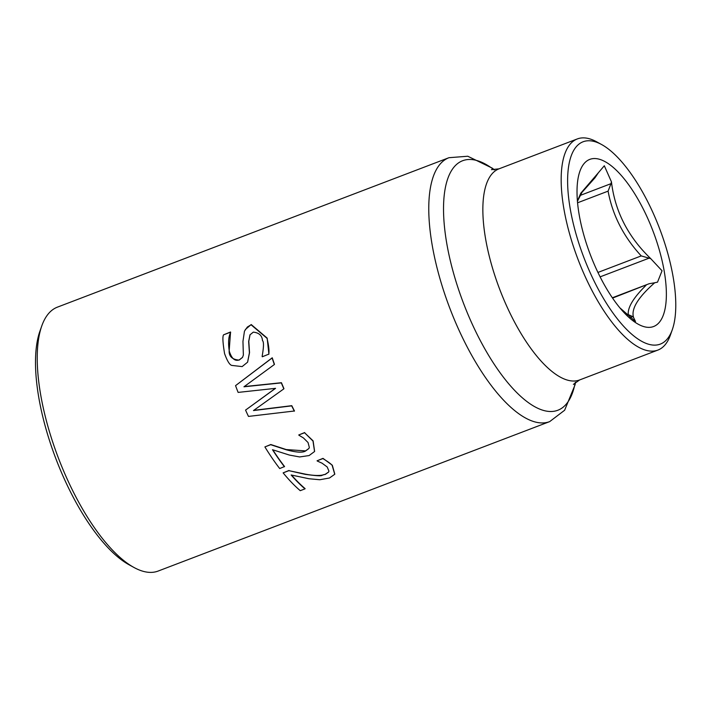 <?xml version="1.0" encoding="UTF-8"?>
<svg xmlns="http://www.w3.org/2000/svg" width="710" height="710" viewBox="0 0 710 710"><rect width="100%" height="100%" fill="white"/><g stroke="black" fill="none" stroke-linecap="round" stroke-linejoin="round"><path stroke-width="1.06" d="M300.25 490.681L304.98 488.87A141.707 53.046 -110.9 0 1 291.162 474.99L308.983 478.744L319.784 479.747L329.467 477.999L334.738 474.28L332.182 465.449C331.464 464.225 328.366 461.935 322.881 458.571L317.068 460.79A141.707 53.046 69.1 0 0 317.255 461.021L322.065 463.195L327.195 466.967L328.943 471.12L328.57 472.097L325.224 474.457C319.243 474.937 327.168 477.262 305.167 474.342L288.917 470.659L283.13 472.869A141.707 53.046 69.1 0 0 300.25 490.681M317.068 460.79L323.006 458.367L332.315 465.236L334.809 474.156M288.917 470.659L305.291 474.129C314.636 475.886 321.319 475.922 325.358 474.227L328.641 471.981M283.13 472.869L289.041 470.455M304.98 488.87L305.123 488.64A141.237 52.868 69.1 0 1 291.553 475.088M268.77 354.299C269.347 350.962 268.77 345.637 267.031 338.315L251.065 324.781L247.364 327.026L244.462 331.162L242.953 341.412L243.37 355.08L242.492 357.441L239.155 360.094C232.498 359.579 229.161 356.66 229.135 351.352L230.493 332.768A141.707 53.046 -110.9 0 1 230.386 332.236L223.579 334.827C222.425 336.371 222.754 342.637 224.582 353.642C227.395 361.381 229.898 365.313 232.081 365.446L242.145 366.591L247.577 362.189L249.405 352.834L248.66 341.483L249.973 334.836L253.301 332.129C259.088 332.759 262.141 335.573 262.46 340.569C263.907 341.732 263.8 346.977 262.141 356.296A141.707 53.046 69.1 0 0 262.292 356.775L268.895 354.095L267.164 338.102L251.207 324.541L245.323 329.529M223.579 334.827L230.528 331.996A141.237 52.868 69.1 0 0 230.643 332.537C228.487 336.496 228.034 342.699 229.268 351.13C231.611 358.594 234.948 361.514 239.279 359.881L242.554 357.334M250.053 334.712L248.793 341.261L249.53 352.621L247.621 362.118M294.366 411.179A141.707 53.046 -110.9 0 1 291.686 405.863L253.479 410.558L283.84 388.858A141.707 53.046 -110.9 0 1 281.329 382.894L243.956 386.79L274.344 364.532A141.707 53.046 -110.9 0 1 272.116 357.982L235.551 385.636A141.707 53.046 69.1 0 0 238.116 392.408L275.551 388.343L245.553 410.096A141.707 53.046 69.1 0 0 248.473 416.415L294.472 410.992A141.237 52.868 69.1 0 1 294.064 410.194A141.237 52.868 69.1 0 1 291.792 405.676L291.686 405.863M274.344 364.532L274.468 364.336A141.237 52.868 69.1 0 1 272.241 357.787L272.116 357.982M281.329 382.894L281.444 382.708A141.237 52.868 69.1 0 0 283.947 388.672L283.84 388.858M244.24 386.586L281.444 382.708M253.772 410.353L291.792 405.676M235.551 385.636L272.241 357.787M245.553 410.096L274.291 389.16M284.426 466.736A141.707 53.046 -110.9 0 1 272.507 449.723L289.369 455.057L299.638 456.947L309.098 455.563L314.557 451.524L312.995 441.061L304.581 432.736L298.759 434.955A141.707 53.046 69.1 0 0 298.928 435.221L303.418 437.928L308.042 442.525L309.329 447.433L308.877 448.542L305.415 451.09C302.478 452.865 296.034 452.412 286.103 449.741L270.679 444.708L264.892 446.918A141.707 53.046 69.1 0 0 279.696 468.547L284.55 466.541A141.237 52.868 69.1 0 1 272.817 449.838M264.892 446.918L270.794 444.522L286.219 449.554L305.54 450.894L308.939 448.445M304.581 432.736L313.11 440.874L314.619 451.427M298.759 434.955L304.688 432.55M601.654 144.556L596.702 141.84A112.996 42.298 69.1 0 0 577.319 138.938A112.996 42.298 69.1 0 0 590.915 288.455A112.996 42.298 69.1 0 0 657.904 350.074A112.996 42.298 69.1 0 0 670.426 335.005L672.308 329.671A108.284 40.532 -110.9 0 1 596.107 285.065A108.284 40.532 -110.9 0 1 567.698 176.355A108.284 40.532 -110.9 0 1 601.654 144.556A108.284 40.532 -110.9 0 1 659.563 228.496A108.284 40.532 -110.9 0 1 672.308 329.671M549.691 421.607L158.135 571.062A141.237 52.868 -110.9 0 1 133.915 567.441A141.237 52.868 -110.9 0 1 74.399 494.036A141.237 52.868 -110.9 0 1 41.757 325.988A141.237 52.868 -110.9 0 1 57.404 307.146L448.968 157.7A141.237 52.868 69.1 0 0 465.955 344.59A141.237 52.868 69.1 0 0 549.691 421.607L564.628 410.247L575.047 384.855L575.499 382.246M612.561 298.094L649.162 283.716L654.682 282.775C637.944 297.508 630.906 309.09 633.577 317.521L635.494 321.497L620.336 308.229M600.11 276.856L649.082 258.165L641.245 255.911L597.935 272.445M577.408 200.992L580.771 193.244L598.379 172.743L594.944 177.846L581.952 192.392L577.434 201.249M577.567 202.794L608.088 191.141L610.964 183.677L579.919 195.525M629.752 317.654L632.637 316.553L628.235 314.61M649.082 258.165L650.75 258.653C628.048 236.865 614.949 211.26 611.443 181.84L610.964 183.677M598.379 172.743L604.316 165.758L611.443 181.84M666.069 286.112A89.451 33.485 -110.9 0 1 622.626 311.051A89.451 33.485 -110.9 0 1 577.017 191.549A89.451 33.485 -110.9 0 1 582.333 166.034A89.451 33.485 -110.9 0 1 630.045 186.686A89.451 33.485 -110.9 0 1 666.069 286.112M650.75 258.653L662.048 270.776L657.522 282.145L654.682 282.775M632.637 316.553L633.577 317.521M41.757 325.988L39.875 331.313A136.533 51.102 69.1 0 0 71.435 493.761A136.533 51.102 69.1 0 0 128.963 564.716L133.915 567.441M573.396 384.394L579.582 379.965A112.996 42.298 -110.9 0 1 512.593 318.346A112.996 42.298 -110.9 0 1 489.572 177.243A112.996 42.298 -110.9 0 1 498.997 168.838L491.435 169.654M494.107 169.868A133.533 49.984 69.1 0 0 451.471 170.666A133.533 49.984 69.1 0 0 486.811 352.311A133.533 49.984 69.1 0 0 575.251 382.45M646.047 285.313C633.533 297.588 627.596 307.359 628.243 314.61L627.001 315.08M608.088 191.141C612.561 215.237 623.611 236.829 641.245 255.911M579.582 379.965L657.904 350.074M498.997 168.838L577.319 138.938M494.435 169.85L492.27 168.146L467.784 156.244L448.968 157.7M649.162 283.716L612.348 297.774"/></g></svg>
